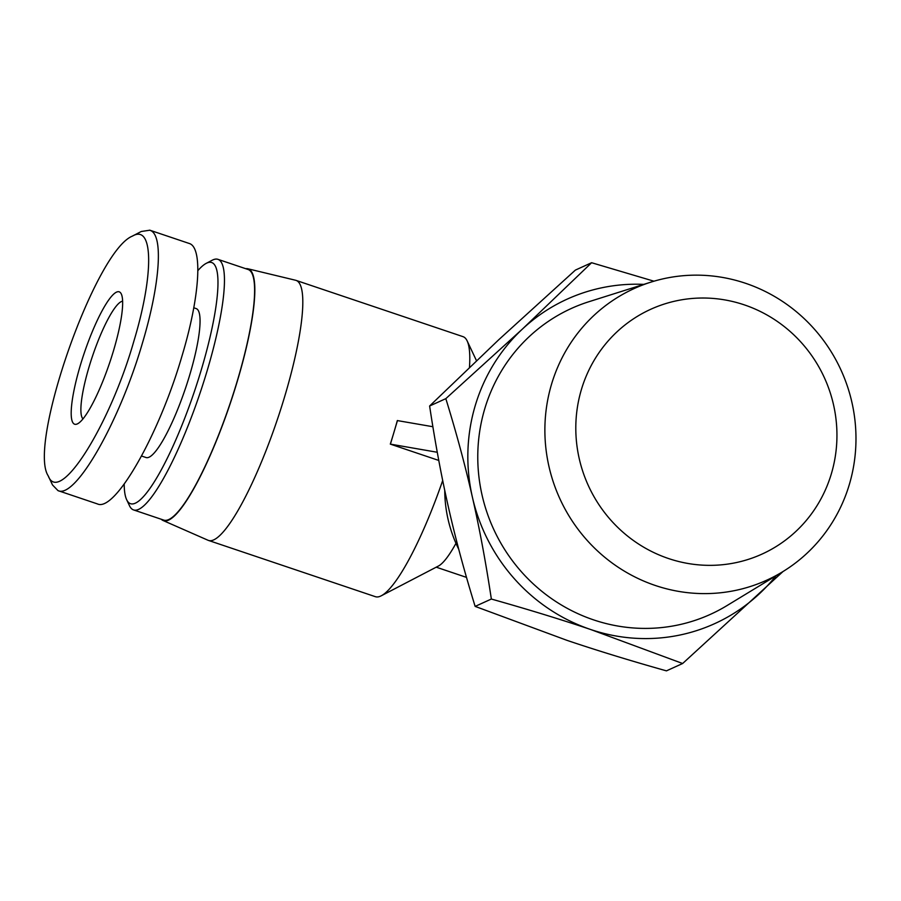 <?xml version="1.0" encoding="UTF-8"?>
<svg xmlns="http://www.w3.org/2000/svg" width="901" height="901" viewBox="0 0 901 901"><rect width="100%" height="100%" fill="white"/><g stroke="black" fill="none" stroke-linecap="round" stroke-linejoin="round"><path stroke-width="1.35" d="M849.316 484.558A160.175 154.589 65.6 0 0 808.76 323.121A160.175 154.589 65.6 0 0 650.927 282.126A160.175 154.589 65.6 0 0 559.667 498.276A160.175 154.589 65.6 0 0 782.451 571.876A160.175 154.589 65.6 0 0 849.316 484.558M831.353 473.802A134.452 129.755 -114.4 0 1 611.137 520.485A134.452 129.755 -114.4 0 1 676.64 300.765A134.452 129.755 -114.4 0 1 831.353 473.802M650.927 282.126L589.006 301.689A168.003 162.135 65.6 0 0 493.286 528.414A168.003 162.135 65.6 0 0 726.961 605.607L782.451 571.876M643.787 284.378A178.229 172.001 65.6 0 0 522.512 328.966A178.229 172.001 65.6 0 0 472.383 497.115A178.229 172.001 65.6 0 0 590.797 629.551C560.929 619.471 527.772 609.301 491.349 599.041C485.83 562.382 479.512 528.414 472.383 497.115C465.288 465.806 456.435 432.987 445.826 398.647L522.512 328.966L591.608 262.72L575.401 270.086L498.715 339.767L429.619 406.002C435.138 442.65 441.467 476.629 448.585 507.916C455.681 539.226 464.533 572.056 475.142 606.396L566.988 640.352C596.856 650.432 630.013 660.602 666.436 670.862L682.643 663.508L590.797 629.551A178.229 172.001 65.6 0 0 759.329 593.827A178.229 172.001 65.6 0 0 776.054 575.762M782.992 571.549L682.643 663.508M591.608 262.72L653.957 281.202M475.142 606.396L491.349 599.041M429.619 406.002L445.826 398.647M437.278 452.268L390.313 444.114A137.2 26.692 -71.4 0 0 393.962 432.277A137.2 26.692 -71.4 0 0 397.33 420.576L432.885 426.725M390.448 444.047L397.465 420.519M438.776 460.445L390.313 444.114M444.745 490.403A129.71 125.183 65.6 0 0 458.744 549.261M161.29 519.269A132.83 25.847 -71.4 0 0 163.047 520.496L208.007 540.251A137.2 26.692 -71.4 0 0 208.446 540.42L375.39 596.687A137.2 26.692 -71.4 0 0 381.269 595.786L438.427 566.031A89.796 17.479 -71.4 0 0 455.974 543.326M469.466 367.36A137.2 26.692 -71.4 0 0 467.168 340.938A137.2 26.692 -71.4 0 0 463.024 336.659L296.08 280.402A137.2 26.692 -71.4 0 0 295.629 280.267L247.876 268.78A132.83 25.847 -71.4 0 0 245.736 268.701M381.269 595.786A137.2 26.692 -71.4 0 0 442.695 480.503M208.446 540.42A137.2 26.692 -71.4 0 0 277.564 418.931A137.2 26.692 -71.4 0 0 296.08 280.402M163.047 520.496A132.83 25.847 -71.4 0 0 230.386 403.04A132.83 25.847 -71.4 0 0 247.876 268.78M48.203 475.841L52.517 484.975L57.979 490.606C75.312 499.334 119.551 421.916 142.504 342.819C160.254 283.624 163.824 233.427 149.611 230.239L141.288 231.489L132.346 236.141C153.823 223.414 153.846 275.357 133.832 341.299C109.731 425.621 59.331 505.934 48.203 475.841C27.48 444.576 95.348 250.951 132.346 236.141M113.571 350.489A69.85 13.594 -71.4 0 0 121.331 294.041A69.85 13.594 -71.4 0 0 84.03 353.71A69.85 13.594 -71.4 0 0 77.599 423.785A69.85 13.594 -71.4 0 0 113.571 350.489M189.12 243.439C203.052 247.167 199.909 296.632 181.957 356.12C158.948 435.251 114.889 512.309 97.443 503.929L57.968 490.617M82.971 418.886A62.36 12.13 108.6 0 1 92.364 356.526A62.36 12.13 108.6 0 1 122.637 301.193M197.916 270.57A127.221 24.755 108.6 0 1 206.273 263.329A127.221 24.755 108.6 0 1 201.452 369.286A127.221 24.755 108.6 0 1 126.636 499.65A127.221 24.755 108.6 0 1 124.192 484.209M126.636 499.65L129.519 505.788A132.21 25.724 -71.4 0 0 133.517 509.91A132.21 25.724 -71.4 0 0 207.275 370.311A132.21 25.724 -71.4 0 0 217.963 259.342A132.21 25.724 -71.4 0 0 212.287 260.198L206.273 263.329M193.805 307.793L196.204 308.592A78.578 15.294 108.6 0 1 189.852 374.546A78.578 15.294 108.6 0 1 146.007 457.517L141.615 456.041M217.963 259.342L248.113 269.5A132.21 25.724 108.6 0 1 237.425 380.47A132.21 25.724 108.6 0 1 163.667 520.068L133.517 509.91M466.504 577.383L436.23 567.179M476.483 360.682L467.168 340.938M189.131 243.439L149.656 230.138"/></g></svg>
